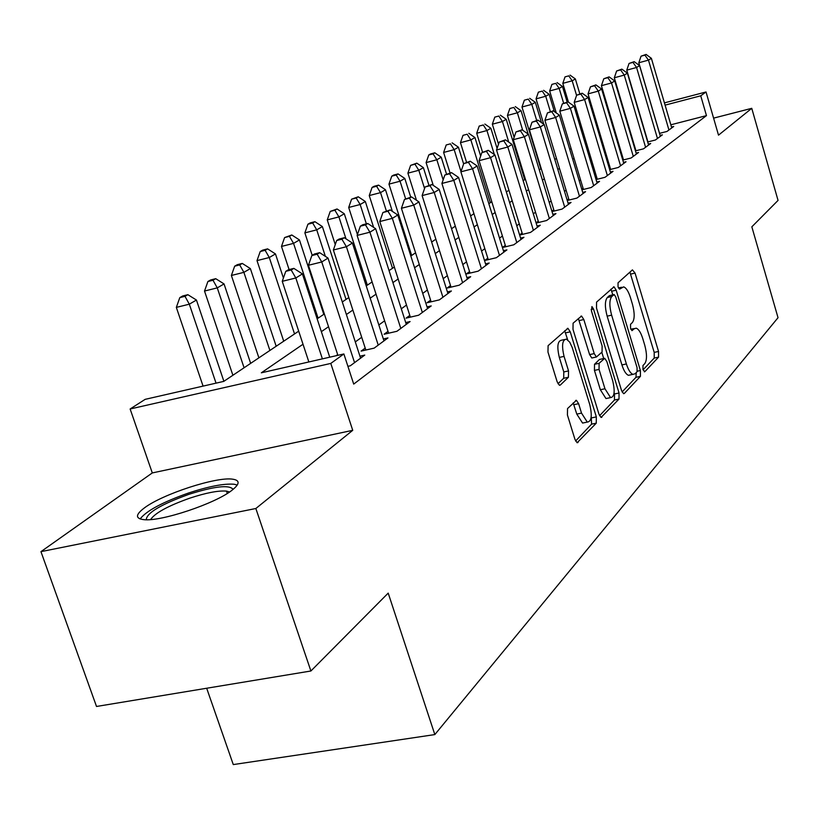 <?xml version="1.0" encoding="UTF-8"?>
<svg xmlns="http://www.w3.org/2000/svg" width="819" height="819" viewBox="0 0 819 819"><rect width="100%" height="100%" fill="white"/><g stroke="black" fill="none" stroke-linecap="round" stroke-linejoin="round"><path stroke-width="1.23" d="M642.966 369.584L644.829 371.693L658.568 357.125L658.537 351.464L635.063 273.085L632.422 269.881L618.048 282.801L618.028 286.814L619.533 289.179L623.648 286.865C626.187 287.786 628.449 291.359 630.435 297.573L632.432 304.207C634.756 313.022 634.745 319.113 632.401 322.502L630.548 324.304L630.548 328.347L631.992 330.651L634.275 328.716L636.209 328.173C638.666 329.115 640.847 332.596 642.772 338.595L644.748 345.188C647.061 353.951 647.071 360.094 644.778 363.616L642.966 365.52L642.966 369.584M232.391 489.926C239.895 483.855 239.987 480.272 232.688 479.187C216.533 476.504 162.367 494.144 144.216 508.046C135.504 514.649 135.278 518.509 143.53 519.615C160.401 522.041 216.155 503.368 232.391 489.926M567.536 408.568L567.424 415.018L574.958 439.393L577.108 442.751L596.263 423.188L596.334 416.902L570.249 331.838L567.946 328.317L548.106 345.659L547.962 352.047L557.155 381.797L559.428 385.288L560.288 385.084L568.427 377.252L568.54 370.925L564.066 356.388C561.506 345.495 562.295 339.742 566.42 339.117L569.717 342.147L572.205 347.451L589.772 404.647C592.352 415.765 591.523 421.58 587.284 422.102L581.521 413.114L578.624 403.695L576.422 400.296L567.536 408.568M310.892 670.996L96.509 706.469L40.95 551.648L255.845 508.507L310.892 670.996L388.196 593.12L434.828 734.582L778.03 317.7L751.832 226.822L778.05 200.409L751.76 108.323L718.509 135.155L706.029 91.974L700.736 95.803L706.469 115.622L353.706 384.101L343.867 353.962L330.794 363.421L130.129 408.988L145.168 399.344L223.761 381.388L298.689 331.163M255.845 508.507L352.733 430.323L330.794 363.421M621.508 390.417L623.566 393.673L624.293 393.468L640.417 376.371L640.407 370.536L616.185 290.192L614.015 286.804L596.56 302.119L596.498 308.046L621.508 390.417M619.01 399.068L601.064 417.444L598.955 414.138L572.993 329.351L573.095 323.208L581.562 316.042L583.824 319.533L594.225 353.603L596.406 357.002L602.057 352.027L602.119 345.997L591.431 310.862L591.932 306.572L593.499 308.988L619.041 393.018L619.01 399.068L614.455 400.02L599.569 415.714M751.76 108.323L713.584 118.131M659.5 133.374L666.963 131.46L673.699 126.464L671.498 127.037M647.686 141.974L655.415 139.998L662.387 134.838L660.104 135.422M635.462 150.88L643.468 148.843L650.685 143.499L648.31 144.103M622.798 160.094L631.091 157.995L638.564 152.467L636.117 153.092M609.674 169.646L618.284 167.475L626.023 161.752L623.484 162.397M596.058 179.556L604.995 177.313L613.021 171.366L610.38 172.031M581.93 189.824L591.216 187.51L599.549 181.347L596.805 182.033M567.26 200.491L576.914 198.096L585.554 191.697L582.708 192.404M552.016 211.568L562.049 209.091L571.038 202.447L568.079 203.173M536.148 223.085L546.611 220.516L555.947 213.605L552.866 214.363M519.645 235.063L530.538 232.412L540.253 225.225L537.049 226.003M502.446 247.543L513.81 244.789L523.925 237.305L520.587 238.114M487.807 258.21L484.674 260.503L496.375 257.698L506.92 249.887L503.429 250.727M469.553 271.591L466.277 273.986L478.194 271.15L489.189 263.012L485.554 263.882M450.501 285.555L447.082 288.063L459.213 285.196L470.7 276.689L466.891 277.6M430.61 300.143L427.037 302.764L439.383 299.867L451.382 290.98L447.409 291.922M409.797 315.397L406.06 318.141L418.642 315.213L431.203 305.927L427.027 306.9M388.022 331.367L384.111 334.234L396.928 331.286L410.084 321.55L405.702 322.563M365.213 348.095L361.107 351.105L374.17 348.126L387.96 337.93L383.364 338.974M347.911 366.339L350.297 365.796L364.762 355.088L359.94 356.183M706.469 115.622L670.843 124.805M620.812 150.85L620.178 151.3M607.862 160.166L607.012 160.77M594.451 169.809L593.365 170.598M580.538 179.822L579.207 180.784M566.093 190.213L564.496 191.37M551.095 201.013L549.211 202.375M535.513 212.223L533.312 213.81M519.297 223.894L516.758 225.716M502.426 236.036L499.518 238.124M484.838 248.689L481.552 251.054M466.513 261.875L462.796 264.547M447.379 275.645L443.212 278.644M427.395 290.028L422.727 293.386M406.49 305.067L401.3 308.804M384.623 320.802L378.839 324.969M361.701 337.295L355.292 341.912M337.663 354.596L336.066 355.753M623.208 158.927L622.583 159.388M610.319 168.376L609.479 169.001M596.959 178.173L595.884 178.962M583.108 188.329L581.777 189.312M568.724 198.874L567.127 200.051M553.787 209.828L551.904 211.21M538.267 221.212L536.066 222.819M522.123 233.046L519.594 234.899M505.313 245.372L502.426 247.492M206.675 688.236L233.282 764.577L434.828 734.582M352.733 430.323L152.293 472.932L40.95 551.648M152.293 472.932L130.129 408.988M303.01 344.246L261.343 372.809L343.867 353.962M614.752 130.487L614.117 130.927M601.678 139.455L600.818 140.039M588.124 148.741L587.028 149.498M574.068 158.384L572.716 159.306M559.479 168.386L557.862 169.502M544.328 178.777L542.413 180.088M528.572 189.578L526.351 191.103M512.192 200.809L509.623 202.569M495.137 212.51L492.199 214.517M477.364 224.693L474.037 226.976M458.835 237.397L455.077 239.967M439.496 250.655L435.278 253.552M419.287 264.517L414.568 267.752M398.157 279.003L392.895 282.606M376.034 294.164L370.188 298.177M352.856 310.063L346.376 314.506M328.542 326.73L321.365 331.654M700.736 95.803L665.079 105.129M595.137 121.028L596.089 120.782M610.012 117.137L610.718 116.943M664.424 102.877L706.029 91.974M611.384 119.175L610.667 119.359M596.754 123.004L595.802 123.249M317.148 318.796L324.365 313.953M342.291 301.945L348.802 297.573M366.226 285.892L372.102 281.961M389.045 270.598L394.338 267.055M410.831 255.999L415.571 252.815M431.644 242.045L435.872 239.209M451.545 228.706L455.313 226.177M470.587 215.94L473.935 213.698M488.851 203.696L491.789 201.73M506.357 191.963L508.927 190.233M523.157 180.702L525.389 179.197M539.301 169.881L541.216 168.591M554.821 159.48L556.449 158.384M569.748 149.468L571.099 148.556M584.131 139.834L585.227 139.097M597.983 130.549L598.843 129.965M611.332 121.591L611.977 121.161M634.438 328.562L630.825 329.125M621.938 287.254L618.417 287.848M643.048 369.84L654.227 358.057L654.197 352.395L629.924 272.133M612.837 294.86L610.923 289.209M622.102 391.953L635.974 377.313L636.25 372.553M637.059 371.713L637.059 367.608L615.724 296.918L614.219 294.543L611.762 296.509C609.295 299.867 609.244 306.091 611.629 315.161L626.392 363.953C628.306 369.901 630.487 373.372 632.944 374.365L635.104 373.761L637.059 371.713M609.786 295.567L613.8 294.656M630.446 374.897L628.47 375.317C626.013 374.324 623.822 370.853 621.908 364.916L607.145 316.165C604.76 307.105 604.811 300.89 607.299 297.522L609.336 295.669M592.485 357.852L591.799 358.005L589.619 354.607L578.347 318.489M601.801 352.272L603.705 358.517M614.107 392.7L614.496 393.959L619.041 393.018M604.954 388.759L610.564 397.604C614.475 397.02 615.182 391.41 612.704 380.804L606.879 361.65L604.729 358.292L599.109 363.319L599.047 369.41L604.954 388.759L600.347 389.731L605.978 398.566L607.852 398.177M604.064 358.435L599.447 359.469L604.023 358.476M600.347 389.731L594.44 370.403L594.512 364.301L599.447 359.469M614.455 400.02L614.496 393.959M584.715 422.624L582.565 423.065L576.791 414.097L573.177 402.917M564.434 339.557L561.711 340.161C557.565 340.786 556.777 346.539 559.326 357.422L564.066 356.388M557.964 383.742L563.687 378.265L563.8 371.939L559.326 357.422M567.7 339.813L564.68 330.774M575.593 441.011L591.584 424.14L591.236 416.482M579.832 93.857L575.368 78.952L572.184 80.815L562.807 83.354L568.468 102.17M568.775 75.86L565.028 76.873L568.775 75.86L572.184 80.815L576.576 95.434M570.065 75.123L575.368 78.952M562.807 83.354L565.028 76.873M668.939 129.986L648.474 60.135L651.381 58.333L671.754 127.907M659.561 133.354L638.81 62.756L648.474 60.135L644.911 55.139L646.089 54.423L641.052 56.183L644.911 55.139M641.052 56.183L638.81 62.756M651.381 58.333L646.089 54.423M146.243 519.737C146.652 512.94 160.811 504.494 188.718 494.389C214.138 486.343 228.9 484.613 232.985 489.189L233.036 489.414M229.555 491.963L226.484 491.103C218.376 490.448 206.153 492.792 189.834 498.147C168.069 505.866 154.996 513.001 150.594 519.563M237.285 485.022L234.07 484.234C224.017 483.425 208.855 486.343 188.585 492.997C162.49 502.201 146.335 510.851 140.131 518.949M567.157 102.078L562.469 86.476L559.172 88.401L549.662 90.97L556.306 112.961M555.732 83.354L551.924 84.388L555.732 83.354L559.172 88.401L563.605 103.092M557.053 82.596L562.469 86.476M549.662 90.97L551.924 84.388M554.361 111.579L549.129 94.267L545.72 96.253L536.066 98.853L543.765 124.222M542.239 91.104L538.38 92.148L542.239 91.104L545.72 96.253L550.358 111.579M543.601 90.315L549.129 94.267M536.066 98.853L538.38 92.148M541.482 122.604L535.319 102.314L531.797 104.371L522 107.002L540.847 168.837M528.265 99.13L524.355 100.184L528.265 99.13L531.797 104.371L536.68 120.444M529.688 98.311L535.319 102.314M522 107.002L524.355 100.184M528.173 134.101L521.027 110.657L517.373 112.787L507.432 115.448L514.117 137.285M513.81 107.432L509.838 108.507L513.81 107.432L517.373 112.787L522.706 130.252M515.274 106.593L521.027 110.657M507.432 115.448L509.838 108.507M657.462 138.483L636.578 67.486L639.588 65.622L660.37 136.333M647.952 141.902L626.77 70.137L636.578 67.486L632.974 62.387L634.182 61.65L629.053 63.452L632.974 62.387M629.053 63.452L626.77 70.137M639.588 65.622L634.182 61.65M645.587 147.277L624.262 75.092L627.385 73.167L648.597 145.045M635.943 150.757L614.311 77.774L624.262 75.092L620.618 69.902L621.867 69.134L616.635 70.977L620.618 69.902M616.635 70.977L614.311 77.774M627.385 73.167L621.867 69.134M633.292 156.368L611.517 82.965L614.741 80.968L636.404 154.064M623.505 159.92L601.412 85.678L611.517 82.965L607.821 77.672L609.121 76.884L603.787 78.757L607.821 77.672M603.787 78.757L601.412 85.678M614.741 80.968L609.121 76.884M620.556 165.796L598.3 91.124L601.648 89.056L623.781 163.411M610.626 169.41L588.052 93.868L598.3 91.124L594.563 85.719L595.915 84.9L590.468 86.824L594.563 85.719M590.468 86.824L588.052 93.868M601.648 89.056L595.915 84.9M524.713 179.658L506.214 119.298L502.436 121.509L492.342 124.201L498.505 144.236M498.822 116.042L494.789 117.127L498.822 116.042L502.436 121.509L508.763 142.137M500.348 115.172L506.214 119.298M492.342 124.201L494.789 117.127M607.36 175.563L584.612 99.59L588.083 97.441L610.698 173.085M597.286 179.248L574.191 102.365L584.612 99.59L580.825 94.072L582.217 93.223L576.658 95.188L580.825 94.072M576.658 95.188L574.191 102.365M588.083 97.441L582.217 93.223M497.072 148.393L490.868 128.255L486.936 130.549L476.699 133.272L482.545 152.18M483.292 124.969L479.197 126.065L483.292 124.969L486.936 130.549L494.348 154.556M484.868 124.058L490.868 128.255M476.699 133.272L479.197 126.065M593.662 185.698L570.403 108.364L574.006 106.142L597.133 183.128M583.435 189.445L559.817 111.179L570.403 108.364L566.564 102.733L568.017 101.853L562.336 103.859L566.564 102.733M562.336 103.859L559.817 111.179M574.006 106.142L568.017 101.853M480.671 156.05L474.938 137.541L470.864 139.926L460.462 142.68L466.533 162.203M467.168 134.224L463.011 135.34L467.168 134.224L470.864 139.926L490.335 202.702M468.806 133.292L474.938 137.541M460.462 142.68L463.011 135.34M579.453 196.212L555.651 117.475L559.397 115.162L583.056 193.55M569.072 200.041L544.901 120.321L555.651 117.475L551.76 111.722L553.265 110.811L547.471 112.868L551.76 111.722M547.471 112.868L544.901 120.321M559.397 115.162L553.265 110.811M463.626 163.933L458.415 147.195L454.176 149.662L443.611 152.447L450.041 172.993M450.44 143.837L446.212 144.963L450.44 143.837L454.176 149.662L460.995 171.509M452.139 142.864L458.415 147.195M443.611 152.447L446.212 144.963M564.69 207.135L540.335 126.935L544.215 124.539L568.437 204.361M554.156 211.036L529.402 129.822L540.335 126.935L536.394 121.058L537.95 120.106L532.022 122.215L536.394 121.058M532.022 122.215L529.402 129.822M544.215 124.539L537.95 120.106M446.498 174.007L441.236 157.207L436.844 159.777L426.105 162.592L433.271 185.381M433.056 153.829L434.828 152.815L430.538 153.941L428.767 154.965L433.056 153.829L436.844 159.777L443.151 179.904M434.828 152.815L441.236 157.207M426.105 162.592L428.767 154.965M549.354 218.489L524.395 136.783L528.439 134.285L553.245 215.612M538.656 222.471L513.288 139.701L524.395 136.783L520.403 130.764L522.031 129.781L515.97 131.941L520.403 130.764M515.97 131.941L513.288 139.701M528.439 134.285L522.031 129.781M428.941 185.268L423.382 167.629L418.816 170.291L407.903 173.147L416.472 200.245M414.977 164.209L416.82 163.155L410.626 165.356L414.977 164.209L418.816 170.291L424.559 188.544M416.82 163.155L423.382 167.629M407.903 173.147L410.626 165.356M533.394 230.293L507.821 147.021L512.029 144.42L537.448 227.303M522.522 234.367L496.529 149.969L507.821 147.021L503.777 140.868L505.466 139.844L499.262 142.056L503.777 140.868M499.262 142.056L496.529 149.969M512.029 144.42L505.466 139.844M410.718 197.113L404.811 178.46L400.051 181.234L388.964 184.121L411.65 255.446M396.171 175.02L398.085 173.915L393.663 175.071L391.748 176.177L396.171 175.02L400.051 181.234L405.61 198.771M398.085 173.915L404.811 178.46M388.964 184.121L391.748 176.177M516.789 242.588L490.561 157.678L494.942 154.975L520.997 239.465M505.743 246.744L479.074 160.678L490.561 157.678L486.466 151.382L488.226 150.317L481.869 152.59L486.466 151.382M481.869 152.59L479.074 160.678M494.942 154.975L488.226 150.317M392.373 211.384L385.473 189.742L380.518 192.639L369.246 195.557L392.516 268.274M376.586 186.261L378.583 185.125L374.088 186.292L372.082 187.438L376.586 186.261L380.518 192.639L386.333 210.862M378.583 185.125L385.473 189.742M369.246 195.557L372.082 187.438M499.477 255.395L472.573 168.796L477.139 165.97L503.869 252.15M488.257 259.643L460.882 171.826L472.573 168.796L468.417 162.346L470.26 161.23L463.749 163.565L468.417 162.346M463.749 163.565L460.882 171.826M477.139 165.97L470.26 161.23M373.618 227.365L365.325 201.505L360.155 204.515L348.689 207.473L357.422 234.562M356.183 197.993L358.261 196.795L351.597 199.181L356.183 197.993L360.155 204.515L366.359 223.843M358.261 196.795L365.325 201.505M348.689 207.473L351.597 199.181M481.429 268.755L453.818 180.385L458.579 177.436L486.015 265.356M470.024 273.096L441.912 183.446L453.818 180.385L449.6 173.782L451.515 172.614L444.85 175.01L449.6 173.782M444.85 175.01L441.912 183.446M458.579 177.436L451.515 172.614M367.342 285.145L344.308 213.759L338.912 216.912L327.252 219.901L335.258 244.584M334.889 210.227L337.059 208.978L330.231 211.425L334.889 210.227L338.912 216.912L346.007 238.851M337.059 208.978L344.308 213.759M327.252 219.901L330.231 211.425M462.592 282.688L434.224 192.485L439.199 189.414L467.383 279.146M451.003 287.141L422.113 195.587L434.224 192.485L429.955 185.708L431.961 184.49L425.112 186.957L429.955 185.708M425.112 186.957L422.113 195.587M439.199 189.414L431.961 184.49M346.048 299.426L322.369 226.566L316.728 229.852L304.863 232.872L312.203 255.333M312.663 222.993L314.926 221.693L310.196 222.901L307.924 224.211L312.663 222.993L316.728 229.852L325.358 256.367M314.926 221.693L322.369 226.566M304.863 232.872L307.924 224.211M442.915 297.256L413.749 205.129L418.959 201.914L447.921 293.55M431.132 301.801L401.412 208.272L413.749 205.129L409.428 198.178L411.517 196.908L404.494 199.447L409.428 198.178M404.494 199.447L401.412 208.272M418.959 201.914L411.517 196.908M323.792 314.342L299.447 239.936L293.55 243.376L281.47 246.437L289.087 269.574M289.435 236.343L291.799 234.981L284.602 237.571L289.435 236.343L293.55 243.376L318.079 318.171M291.799 234.981L299.447 239.936M281.47 246.437L284.602 237.571M422.338 312.479L392.342 218.356L397.788 214.998L427.569 308.609M410.36 317.148L379.77 221.54L392.342 218.356L387.95 211.23L390.141 209.899L382.934 212.51L387.95 211.23M382.934 212.51L379.77 221.54M397.788 214.998L390.141 209.899M283.415 278.03L275.46 253.931L269.297 257.524L257.002 260.616L283.722 341.206M265.131 250.297L267.608 248.874L262.704 250.112L260.217 251.546L265.131 250.297L269.297 257.524L294.543 333.947M267.608 248.874L275.46 253.931M257.002 260.616L260.217 251.546M400.798 328.419L369.912 232.207L375.624 228.685L406.285 324.365M388.615 333.2L357.115 235.432L369.912 232.207L365.469 224.887L367.762 223.485L362.653 224.785L360.35 226.177L365.469 224.887M360.35 226.177L357.115 235.432M375.624 228.685L367.762 223.485M276.177 346.263L250.358 268.581L243.898 272.348L231.378 275.471L258.896 357.842M239.68 264.916L242.281 263.431L237.285 264.68L234.674 266.175L239.68 264.916L243.898 272.348L269.901 350.46M242.281 263.431L250.358 268.581M231.378 275.471L234.674 266.175M378.235 345.116L346.406 246.734L352.395 243.038L383.978 340.868M365.837 350.03L333.364 249.99L346.406 246.734L341.902 239.199L344.308 237.735L339.107 239.046L336.691 240.51L341.902 239.199M336.691 240.51L333.364 249.99M352.395 243.038L344.308 237.735M250.655 363.37L224.048 283.927L217.27 287.878L204.515 291.042L232.893 375.276M213.001 280.241L215.725 278.685L210.647 279.955L207.903 281.521L213.001 280.241L217.27 287.878L244.082 367.772M215.725 278.685L224.048 283.927M204.515 291.042L207.903 281.521M354.555 362.643L321.744 261.967L328.02 258.087L360.585 358.179M337.899 355.333L308.435 265.274L321.744 261.967L317.168 254.218L319.697 252.682L314.394 254.013L311.855 255.548L317.168 254.218M311.855 255.548L308.435 265.274M328.02 258.087L319.697 252.682M223.884 381.306L196.437 300.041L189.312 304.187L176.331 307.391L203.071 386.118M185.002 296.335L187.858 294.686L182.678 295.976L179.811 297.614L185.002 296.335L189.312 304.187L216.052 383.159M187.858 294.686L196.437 300.041M176.331 307.391L179.811 297.614M322.399 358.865L295.823 277.979L302.416 273.904L329.74 357.197M308.855 361.967L282.248 281.327L295.823 277.979L291.185 270.004L293.847 268.386L288.431 269.738L285.77 271.345L291.185 270.004M285.77 271.345L282.248 281.327M302.416 273.904L293.847 268.386M644.307 371.806L644.829 371.693M630.968 329.443L634.275 328.716M618.54 288.104L621.826 287.356M630.712 274.089L635.063 273.085M654.197 352.395L658.537 351.464M654.227 358.057L658.568 357.125M611.742 291.206L616.185 290.192M637.325 371.191L640.407 370.536M635.974 377.313L640.417 376.371M623.484 393.642L624.293 393.468M607.299 297.522L611.762 296.509M607.145 316.165L611.629 315.161M621.908 364.916L626.392 363.953M600.992 417.414L601.883 417.24M579.217 320.567L583.824 319.533M589.619 354.607L594.225 353.603M591.123 309.531L593.499 308.988M594.512 364.301L599.109 363.319M594.44 370.403L599.047 369.41M573.894 404.688L578.624 403.695M576.791 414.097L581.521 413.114M563.8 371.939L568.54 370.925M563.687 378.265L568.427 377.252M559.397 385.278L560.288 385.084M565.571 332.872L570.249 331.838M591.666 417.864L596.334 416.902M591.584 424.14L596.263 423.188M577.047 442.721L578.03 442.526M613.462 286.926L614.015 286.804M609.756 295.557L613.82 294.635M628.47 375.317L632.944 374.365M580.896 316.195L581.562 316.042M591.799 358.005L596.406 357.002M605.978 398.566L610.564 397.604M575.624 400.46L576.422 400.296M582.565 423.065L587.284 422.102M567.229 328.47L567.946 328.317M227.283 493.437L226.484 491.103"/></g></svg>
